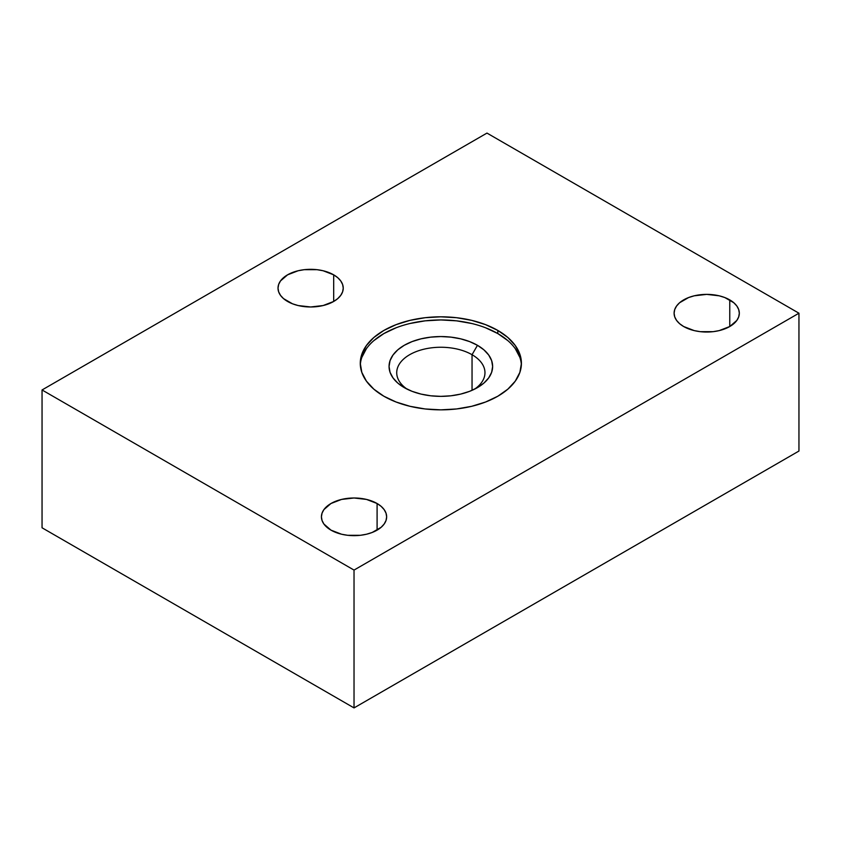 <?xml version="1.0" encoding="UTF-8"?>
<svg xmlns="http://www.w3.org/2000/svg" width="841" height="841" viewBox="0 0 841 841"><rect width="100%" height="100%" fill="white"/><g stroke="black" fill="none" stroke-linecap="round" stroke-linejoin="round"><path stroke-width="1.26" d="M287.569 301.456A32.61 18.828 180 0 1 278.014 288.148A32.61 18.828 180 0 1 298.145 270.749A32.61 18.828 180 0 1 333.688 274.839L333.688 301.456L323.112 305.546L310.623 306.976L298.145 305.546L292.51 303.801L283.512 298.608L280.495 295.349L278.644 291.816L278.014 288.148L278.644 284.479L280.495 280.947L287.569 274.839L298.145 270.749L304.263 269.677L316.994 269.677L323.112 270.749L333.688 274.839L337.746 277.688L340.752 280.947L342.613 284.479L343.244 288.148L342.613 291.816L340.752 295.349L337.746 298.608L333.688 301.456L333.688 274.839A32.61 18.828 180 0 1 343.244 288.148A32.61 18.828 180 0 1 323.112 305.546A32.61 18.828 180 0 1 287.569 301.456M485.604 327.79L497.819 333.572L497.819 330.439A80.568 46.518 180 0 1 521.42 363.333A80.568 46.518 180 0 1 471.675 406.308A80.568 46.518 180 0 1 383.874 396.227A80.568 46.518 180 0 1 360.274 363.333A80.568 46.518 180 0 1 410.019 320.358A80.568 46.518 180 0 1 497.819 330.439L497.819 333.572A80.568 46.518 0 0 0 411.27 323.196A80.568 46.518 0 0 0 360.326 364.899M472.043 354.713A44.121 25.472 0 0 0 410.976 353.977A44.121 25.472 0 0 0 407.149 389.173A44.121 25.472 180 0 1 396.721 372.731A44.121 25.472 180 0 1 423.959 349.194A44.121 25.472 180 0 1 472.043 354.713L472.043 390.329L472.043 354.713A44.121 25.472 180 0 1 484.973 372.731A44.121 25.472 180 0 1 474.534 389.173A44.121 25.472 0 0 0 472.043 354.713L477.467 345.315L472.043 354.713M404.227 387.606L404.227 387.606A51.795 29.908 180 0 1 404.227 345.315A51.795 29.908 180 0 1 477.467 345.315A51.795 29.908 180 0 1 477.467 387.606A51.795 29.908 180 0 1 404.227 387.606L412.069 391.328L421.026 394.093L430.739 395.796L440.842 396.363L450.955 395.796L460.668 394.093L469.625 391.328L477.467 387.606L483.911 383.075L488.695 377.903L491.649 372.3L492.637 366.466L491.649 360.631L488.695 355.018L483.911 349.845L477.467 345.315L469.625 341.604L460.668 338.839L450.955 337.136L440.842 336.558L430.739 337.136L421.026 338.839L412.069 341.604L404.227 345.315L397.782 349.845L392.999 355.018L390.045 360.631L389.057 366.466L390.045 372.3L392.999 377.903L397.782 383.075L404.227 387.606M683.649 326.518A32.61 18.828 180 0 1 674.104 313.209A32.61 18.828 180 0 1 694.235 295.811A32.61 18.828 180 0 1 729.767 299.901L729.767 326.518L729.767 299.901A32.61 18.828 180 0 1 739.323 313.209A32.61 18.828 180 0 1 719.192 330.608A32.61 18.828 180 0 1 683.649 326.518L679.591 323.669L676.585 320.41L674.724 316.878L674.104 313.209L674.724 309.541L676.585 306.008L679.591 302.749L688.59 297.556L694.235 295.811L706.713 294.382L719.192 295.811L724.826 297.556L733.825 302.749L736.842 306.008L738.692 309.541L739.323 313.209L738.692 316.878L736.842 320.41L729.767 326.518L719.192 330.608L713.073 331.68L700.353 331.68L694.235 330.608L683.649 326.518M330.976 530.135A32.61 18.828 180 0 1 321.42 516.826A32.61 18.828 180 0 1 341.551 499.428A32.61 18.828 180 0 1 377.094 503.507L377.094 530.135L377.094 503.507A32.61 18.828 180 0 1 386.65 516.826A32.61 18.828 180 0 1 366.518 534.224A32.61 18.828 180 0 1 330.976 530.135L323.901 524.027L322.05 520.495L321.42 516.826L322.05 513.157L323.901 509.625L330.976 503.507L341.551 499.428L354.029 497.998L366.518 499.428L377.094 503.507L381.152 506.366L384.158 509.625L386.019 513.157L386.65 516.826L386.019 520.495L384.158 524.027L381.152 527.286L372.153 532.479L366.518 534.224L360.4 535.297L347.669 535.297L341.551 534.224L330.976 530.135M354.029 707.912L354.029 570.082L798.95 313.209L798.95 451.039L354.029 707.912L42.05 527.791L42.05 389.961L354.029 570.082L354.029 707.912L798.95 451.039L798.95 313.209L486.971 133.088L42.05 389.961L42.05 527.791L354.029 707.912M361.83 357.383L366.413 348.658M373.856 340.616L383.874 333.572L396.09 327.79M410.019 323.491L425.125 320.841L440.842 319.948L456.568 320.841L471.675 323.491M521.367 364.899A80.568 46.518 0 0 0 497.819 333.572L507.838 340.616M515.281 348.658L519.864 357.383M798.95 313.209L486.971 133.088L42.05 389.961L354.029 570.082L798.95 313.209M497.819 330.439L507.838 337.483L515.281 345.525L519.864 354.25L521.42 363.333L519.864 372.405L515.281 381.131L507.838 389.173L497.819 396.227L485.604 402.009L471.675 406.308L456.568 408.957L440.842 409.851L425.125 408.957L410.019 406.308L396.09 402.009L383.874 396.227L373.856 389.173L366.413 381.131L361.83 372.405L360.274 363.333L361.83 354.25L366.413 345.525L373.856 337.483L383.874 330.439L396.09 324.658L410.019 320.358L425.125 317.709L440.842 316.815L456.568 317.709L471.675 320.358L485.604 324.658L497.819 330.439"/></g></svg>
